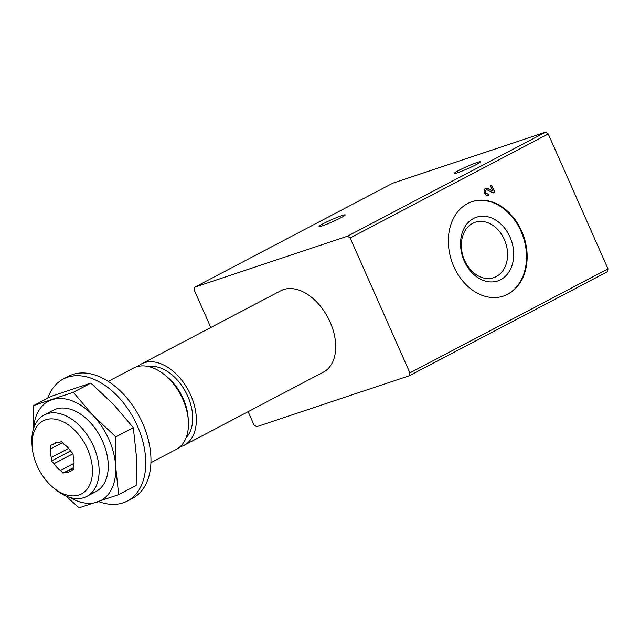 <?xml version="1.0" encoding="UTF-8"?>
<svg xmlns="http://www.w3.org/2000/svg" width="640" height="640" viewBox="0 0 640 640"><rect width="100%" height="100%" fill="white"/><g stroke="black" fill="none" stroke-linecap="round" stroke-linejoin="round"><path stroke-width="0.96" d="M118.68 494.624L136.192 485.424L136.344 455.704L133.32 427.648L113.664 404.544L90.848 383.096L51.232 396.312L33.728 405.512L73.336 392.288L92.992 415.4L115.816 436.848L115.664 466.568L118.68 494.624L79.072 507.84L65.848 495.952M108.216 381.368L133.472 368.112A45.936 29.36 62.3 0 1 164.552 374.816A45.936 29.36 62.3 0 1 182.896 399.408A45.936 29.36 62.3 0 1 188.304 420.048A45.936 29.36 62.3 0 1 176.184 449.448L150.928 462.704M164.552 374.816L166.88 376.704A40.984 26.2 62.3 0 1 183.24 398.648A40.984 26.2 62.3 0 1 188.072 417.064L188.304 420.048M148.864 366.616A40.984 26.2 62.3 0 1 187.76 396.28A40.984 26.2 62.3 0 1 186.152 437.624M137.664 366.512A45.936 29.36 62.3 0 1 141.36 363.968A45.936 29.36 62.3 0 1 190.784 395.264A45.936 29.36 62.3 0 1 184.072 445.304A45.936 29.36 62.3 0 1 179.88 446.904M141.36 363.968L280.712 290.784A45.936 29.36 62.3 0 1 330.136 322.088A45.936 29.36 62.3 0 1 323.424 372.12L184.072 445.304M248.12 411.664L253.992 424.92L256.584 426.728L409.392 375.728L409.92 372.88L350.144 237.984L548.224 133.96L545.632 132.16L392.832 183.16L194.752 287.184L194.216 290.032L210.816 327.488M350.144 237.984L347.552 236.184L545.632 132.16M340.832 217.808A14.288 1.136 156.1 0 1 326.984 224.112A14.288 1.136 156.1 0 1 319.04 226.512A14.288 1.136 156.1 0 1 331.64 219.68A14.288 1.136 156.1 0 1 345.168 214.928A14.288 1.136 156.1 0 1 340.832 217.808M476.088 164.68A14.288 1.136 156.1 0 1 462.24 170.992A14.288 1.136 156.1 0 1 454.288 173.384A14.288 1.136 156.1 0 1 466.896 166.552A14.288 1.136 156.1 0 1 480.424 161.808A14.288 1.136 156.1 0 1 476.088 164.68M347.552 236.184L194.752 287.184M409.392 375.728L607.472 271.704L608 268.856L548.224 133.96M409.92 372.88L608 268.856M487.952 193.712L488.672 195.336A3.824 2.928 -108.5 0 1 488.336 195.48A3.824 2.928 -108.5 0 1 484.352 192.776A3.824 2.928 -108.5 0 1 485.92 188.216A3.824 2.928 -108.5 0 1 487.952 188.456L492.784 191.072L490.448 185.808L491.664 185.168L494.752 192.144L493.072 193.024L487.568 190.04A2.04 1.56 -108.5 0 0 486.48 189.912A2.04 1.56 -108.5 0 0 485.648 192.344A2.04 1.56 -108.5 0 0 487.776 193.784A2.04 1.56 -108.5 0 0 487.952 193.712M507.856 294.208A49.76 38.064 -108.5 0 1 503.512 296.064A49.76 38.064 -108.5 0 1 452.696 263.808A49.76 38.064 -108.5 0 1 467.664 203.504A49.76 38.064 -108.5 0 1 472 201.656A49.76 38.064 -108.5 0 1 522.824 233.904A49.76 38.064 -108.5 0 1 507.856 294.208M503.2 296.168A49.76 38.064 71.5 0 0 523.24 237.016A49.76 38.064 71.5 0 0 471.696 201.76M472.672 223.336A29.208 22.344 71.5 0 0 463.888 258.736A29.208 22.344 71.5 0 0 493.712 277.664A29.208 22.344 71.5 0 0 505.656 242.888A29.208 22.344 71.5 0 0 475.216 222.256A29.208 22.344 71.5 0 0 472.672 223.336M473.576 218.464A33.576 25.68 71.5 0 0 474.12 274.76A33.576 25.68 71.5 0 0 513.712 253.968A33.576 25.68 71.5 0 0 473.576 218.464M47.824 398.112A68.904 44.04 62.3 0 1 63.264 379.04A68.904 44.04 62.3 0 1 137.4 425.984A68.904 44.04 62.3 0 1 127.336 501.04A68.904 44.04 62.3 0 1 98.72 501.584M63.264 379.04L68.472 376.296A68.904 44.04 62.3 0 1 142.608 423.248A68.904 44.04 62.3 0 1 132.544 498.304L127.336 501.04M90.848 383.096L73.336 392.288M133.32 427.648L115.816 436.848M33.352 429.216L33.728 405.512M87.48 448.968A41.24 26.36 62.3 0 1 86.512 489.864A41.24 26.36 62.3 0 1 53.552 487.864A41.24 26.36 62.3 0 1 32.224 447.256A41.24 26.36 62.3 0 1 52.184 418.872A41.24 26.36 62.3 0 1 87.48 448.968M59.096 442.424A16.08 10.28 -117.7 0 0 54.808 443.144A16.08 10.28 -117.7 0 0 53.104 444.424L50.696 445.224L50.872 448.736A16.08 10.28 -117.7 0 0 51.304 457.472L51.48 460.984L54.064 463.688A16.08 10.28 -117.7 0 0 60.488 470.424L63.064 473.136L65.472 472.328A16.08 10.28 -117.7 0 0 69.76 471.608A16.08 10.28 -117.7 0 0 71.464 470.328L73.872 469.528L73.696 466.016A16.08 10.28 -117.7 0 0 73.264 457.28L73.088 453.768L70.504 451.064A16.08 10.28 -117.7 0 0 64.08 444.328L61.504 441.616L59.096 442.424M32.224 447.256L32 444.432A45.936 29.36 62.3 0 1 44.128 415.032A45.936 29.36 62.3 0 1 93.544 446.328A45.936 29.36 62.3 0 1 86.84 496.368A45.936 29.36 62.3 0 1 55.752 489.656L53.552 487.864M44.128 415.032L53.264 410.232A45.936 29.36 62.3 0 1 102.688 441.528A45.936 29.36 62.3 0 1 95.976 491.568L86.84 496.368M33.64 428.304A56.144 35.888 62.3 0 1 51.944 399.728A56.144 35.888 62.3 0 1 92.992 415.4A56.144 35.888 62.3 0 1 115.664 466.568A56.144 35.888 62.3 0 1 97.296 502.064A56.144 35.888 62.3 0 1 69.952 497.464M56.832 442.464L53.104 444.424M62.472 442.64L50.872 448.736M68.592 448.392L51.304 457.472M70.472 451.008L51.48 460.984M73.04 453.72L54.064 463.688M74.048 463.304L60.488 470.424M73.768 467.512L63.064 473.136M73.792 467.96L65.472 472.328M73.848 469.08L71.464 470.328M487.648 193.832L488.672 195.336M485.76 188.28A3.824 2.928 -108.5 0 1 487.64 188.56L492.784 191.072M491.376 185.32L494.752 192.144M494.44 192.248L493.016 193M487.616 193.832A2.04 1.56 -108.5 0 1 487.464 193.888A2.04 1.56 -108.5 0 1 485.336 192.448A2.04 1.56 -108.5 0 1 486.168 190.016A2.04 1.56 -108.5 0 1 486.328 189.976"/></g></svg>
